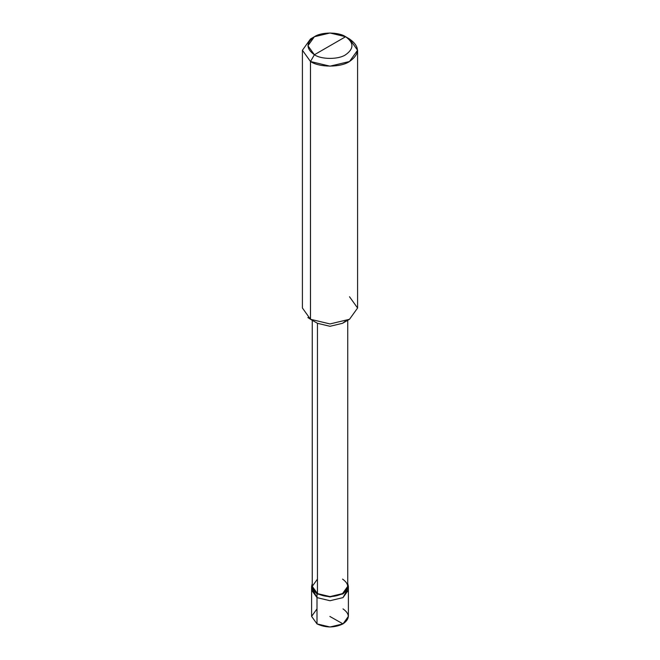 <?xml version="1.0" encoding="UTF-8"?>
<svg xmlns="http://www.w3.org/2000/svg" width="660" height="660" viewBox="0 0 660 660"><rect width="100%" height="100%" fill="white"/><g stroke="black" fill="none" stroke-linecap="round" stroke-linejoin="round"><path stroke-width="0.99" d="M348.389 586.344L347.746 583.564L347.68 589.273L343.002 593.86L330 596.97L316.998 593.86L316.998 597.613L311.611 590.106L316.998 597.613L330 600.724L343.002 597.613L348.1 588.225L343.002 597.613L330 600.724L316.998 597.613L316.998 593.86L330 596.97L343.002 593.86L348.389 586.344L348.389 616.382L343.002 623.89L330 627L316.998 623.89L316.998 597.613L311.899 588.225L316.998 597.613L330 600.724L343.002 597.613L348.389 590.106L343.002 597.613L330 600.724L316.998 597.613L316.998 623.89C325.669 627.94 334.331 627.94 343.002 623.89C350.023 618.882 350.023 613.882 343.002 608.875M316.998 608.875L311.611 616.382L316.998 623.89L311.611 616.382L311.611 586.344L316.998 593.86L317.452 593.596C325.817 597.506 334.183 597.506 342.548 593.596C349.322 588.761 349.322 583.935 342.548 579.101M314.391 54.755C305.976 48.749 305.976 42.735 314.391 36.729C321.42 31.87 338.58 31.87 345.609 36.729L314.391 54.755C321.42 59.614 338.58 59.614 345.609 54.755C354.024 48.749 354.024 42.735 345.609 36.729L349.511 38.981C360.03 46.497 360.03 54.004 349.511 61.512C340.725 67.584 319.275 67.584 310.489 61.512L330 66.173L349.511 61.512L357.588 50.251L349.511 38.981L345.609 36.729C354.024 42.735 354.024 48.749 345.609 54.755C338.58 59.614 321.42 59.614 314.391 54.755L345.609 36.729L330 33L314.391 36.729L307.931 45.746L314.391 54.755L310.489 61.512L314.391 54.755M347.746 320.29L347.746 586.344L342.548 593.596L330 596.599L317.452 593.596L317.452 323.293L330 326.296L342.548 323.293L345.254 321.28M349.511 319.275L342.548 323.293L330 326.296L317.452 323.293L310.489 319.275L330 323.936L349.511 319.275L357.588 308.014L349.511 296.752M357.588 50.251L357.588 308.014L349.511 319.275L330 323.936L310.489 319.275L310.489 61.512L310.489 319.275L317.452 323.293L317.452 593.596L316.998 593.86L312.32 589.273L312.254 583.564L311.611 586.344M317.452 579.101L312.254 586.344L317.452 593.596L312.254 586.344L312.254 320.29M317.452 323.293L310.489 319.275L302.412 308.014L302.412 50.251L310.489 61.512L302.412 50.251L310.489 38.981L302.412 50.251M307.873 317.526L310.489 319.275M329.868 616.457L343.002 623.89M349.511 38.981L345.609 36.729M310.489 38.981L314.391 36.729"/></g></svg>

